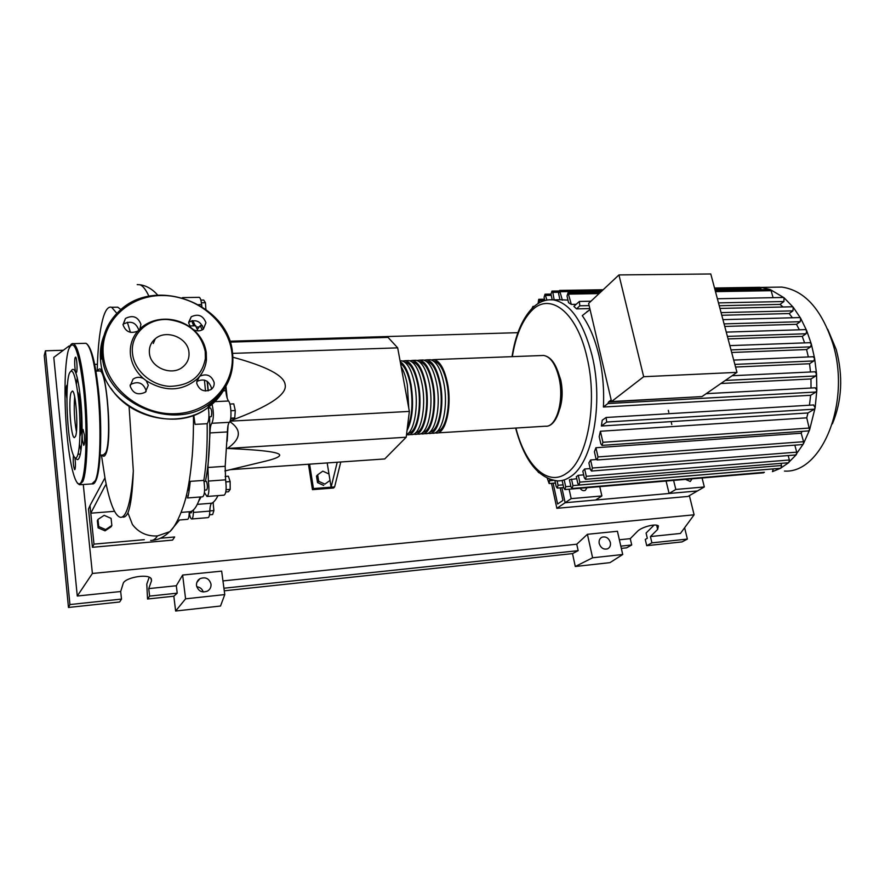 <?xml version="1.0" encoding="UTF-8"?>
<svg xmlns="http://www.w3.org/2000/svg" width="885" height="885" viewBox="0 0 885 885"><rect width="100%" height="100%" fill="white"/><g stroke="black" fill="none" stroke-linecap="round" stroke-linejoin="round"><path stroke-width="1.33" d="M192.377 320.669L194.877 325.824M207.123 381.269L208.086 390.838M209.203 406.635L209.28 408.085M209.623 416.957C210.265 442.976 208.871 464.448 205.442 481.34M200.596 496.961L199.435 499.129M188.87 490.766L188.151 487.204M206.061 481.296L206.603 481.772C207.643 485.611 207.643 488.332 206.603 489.958L204.601 490.113M210.431 408.029L210.564 408.018C211.836 410.186 212.079 413.052 211.283 416.614L208.915 416.99M225.952 386.28L227.191 398.217M228.042 425.464L227.191 441.139M263.785 461.572L265.777 461.096C273.587 459.182 278.078 457.479 279.262 455.996C282.769 452.6 265.5 450.089 227.445 448.463C241.107 438.827 241.904 429.878 229.834 421.625M330.005 480.455L324.883 484.139L318.688 481.307L317.66 474.802L322.793 471.152L328.954 473.973L330.005 480.455L324.883 484.139M323.7 485.434L317.527 482.613L318.688 481.307M317.527 482.613L316.498 476.119L317.66 474.802M327.184 462.932L331.112 487.181L313.445 488.553L312.449 489.659L308.456 464.238M309.595 464.16L313.445 488.553M312.449 489.659L333.59 488.011L334.618 486.916L340.78 461.992M337.218 462.235L331.112 487.181L334.618 486.916M230.133 342.119L388.039 337.384L397.686 347.86L232.633 353.38M397.686 347.86L409.357 411.403L406.204 437.223L384.754 458.939L230.244 469.669M406.204 437.223L227.445 448.463M230.144 420.873C269.106 406.536 287.437 394.433 285.136 384.577C284.041 375.517 266.65 366.412 232.943 357.241M409.357 411.403L230.045 421.172M200.851 300.103L203.683 300.048L205.442 302.714L205.906 309.352M201.415 302.792L205.442 302.714M230.919 410.751L235.266 410.529L233.762 403.87L229.879 404.069M230.642 418.793L234.768 417.952L235.266 410.529M230.742 418.162L234.768 417.952M226.095 489.693L230.189 489.383L230.144 481.584L228.385 476.219L225.144 476.451M225.896 481.894L230.144 481.584M225.819 491.96L228.485 491.761L230.189 489.383M209.502 514.804L212.643 514.55L213.893 510.579L213.075 502.392M209.845 510.91L213.893 510.579M211.991 503.078L213.362 502.979M191.912 511.043L191.271 512.802L189.224 512.968M197.609 328.999L200.231 325.691L202.411 325.636M195.264 325.813L192.83 320.613M201.891 306.608L201.636 304.584C201.138 300.269 200.353 297.858 199.291 297.338L198.97 297.349M207.212 496.452L224.093 495.146C226.162 493.753 226.66 488.642 225.598 479.825L225.177 466.306L227.412 431.924C227.522 426.891 228.175 423.694 229.37 422.311C231.914 420.441 231.262 403.671 228.54 401.005C227.224 399.246 226.317 395.805 225.808 390.672L225.476 387.099M208.296 390.783L207.355 381.413M225.177 466.306L207.942 467.479L208.373 481.075L225.598 479.825M207.942 467.479L209.999 432.931L227.412 431.924M229.37 422.311L211.836 423.273C210.707 424.656 210.088 427.875 209.999 432.931M208.373 481.075C209.413 489.947 208.948 495.069 206.968 496.463L204.424 492.58M198.605 501.375L201.105 496.916M191.824 518.975L208.008 517.625C209.048 517.493 209.668 515.324 209.833 511.099C209.999 506.563 210.63 503.93 211.725 503.211C213.938 502.182 216.017 499.649 217.953 495.622M193.505 509.86L193.373 512.437L209.833 511.099M211.836 423.273C213.783 418.948 213.871 412.62 212.101 404.279M211.825 403.46L211.438 402.553M202.211 329.917L200.231 325.691M183.35 298.123L182.177 297.78M189.268 512.957C189.921 516.696 190.706 518.71 191.636 518.997C192.642 518.875 193.218 516.685 193.373 512.437M431.249 359.93L433.871 359.609C439.823 360.914 444.336 368.669 447.423 382.862C452.357 406.381 445.609 434.745 435.951 433.008L434.889 432.831M430.32 433.351L432.422 433.219C442.024 434.966 448.739 406.58 443.816 383.028C440.752 368.813 436.25 361.058 430.32 359.741L428.628 359.808M424.158 360.206L426.78 359.874C432.665 361.191 437.146 368.968 440.21 383.194C445.111 406.768 438.44 435.188 428.882 433.44L427.809 433.263M423.207 433.794L425.342 433.661C434.845 435.42 441.471 406.967 436.582 383.36C433.539 369.111 429.081 361.334 423.218 360.007L421.526 360.073M417.034 360.483L419.645 360.14C425.486 361.467 429.922 369.255 432.953 383.526C437.832 407.155 431.238 435.641 421.78 433.882L420.696 433.694M416.061 434.236L418.218 434.104C427.632 435.874 434.17 407.354 429.325 383.692C426.293 369.41 421.88 361.6 416.072 360.284L414.401 360.339M409.877 360.77L412.487 360.416C418.262 361.744 422.654 369.554 425.674 383.858C430.508 407.554 424.015 436.106 414.645 434.325L413.538 434.126M408.87 434.69L411.071 434.546C420.386 436.327 426.835 407.753 422.023 384.024C419.014 369.709 414.645 361.876 408.892 360.549L407.244 360.615M402.675 361.047L405.297 360.682C411.005 362.02 415.364 369.853 418.351 384.19C423.152 407.952 416.747 436.559 407.476 434.767L406.525 434.601M406.536 434.48C414.479 431.449 418.859 405.418 414.678 384.356C411.702 370.007 407.365 362.164 401.69 360.826L400.075 360.881L401.69 360.826M400.23 361.711C404.976 364.72 408.56 372.331 411.005 384.533C413.97 404.047 412.642 419.379 407.023 430.53M408.77 408.184L407.31 384.698C405.872 377.065 403.814 371.069 401.148 366.689M407.332 427.986C412.167 417.012 413.218 402.73 410.474 385.108C408.239 373.813 404.932 366.6 400.551 363.469M408.361 433.207C416.813 433.064 422.2 406.536 417.831 384.765C414.954 371.025 410.784 363.514 405.308 362.231L404.81 362.197M415.607 432.754C424.125 432.488 429.535 406.082 425.143 384.433C422.256 370.726 418.041 363.226 412.498 361.954L412.067 361.921M422.809 432.311C431.393 431.924 436.825 405.629 432.411 384.101C429.502 370.417 425.254 362.95 419.656 361.677L419.28 361.655M429.988 431.858C438.628 431.371 444.082 405.186 439.657 383.769C436.725 370.118 432.433 362.673 426.78 361.412L426.459 361.379M437.124 431.415C445.819 430.807 451.317 404.744 446.87 383.437C443.916 369.83 439.579 362.396 433.871 361.135L433.617 361.113M827.729 329.275L836.203 349.486C843.261 376.07 841.989 400.85 832.398 423.849M773.899 287.205L781.776 287.083C804.41 290.324 821.391 309.031 832.697 343.203C851.359 402.122 821.855 473.718 784.475 471.063M754.44 287.393L761.067 287.404L770.26 289.55L783.988 297.703L793.214 307.228L800.671 318.29L806.666 330.603L811.324 343.999L810.616 346.865L806.589 349.542L731.685 352.484M557.738 370.948L560.769 380.052C562.904 390.628 562.55 400.319 559.696 409.124M587.076 487.701L585.284 490.39C583.248 491.087 581.533 490.378 580.129 488.288M691.981 478.851L690.3 481.473L685.543 479.393M815.218 387.796L816.833 390.208L816.003 392.011L810.638 395.285L603.404 407.023C604.256 389.323 602.762 372.154 598.946 355.505C595.008 339.01 589.454 325.724 582.264 315.646L590.041 309.462M783.28 297.471L783.988 297.703L783.922 301.519L780.017 304.396L783.059 306.984M780.017 304.396L719.239 305.734M589.83 308.588L576.566 308.876L573.878 306.387L579.376 301.442L579.808 305.801L576.566 308.876M576.047 304.318L571.323 304.418L568.546 302.67L567.031 296.01L568.048 292.813L600.461 292.282M567.96 300.103L559.962 299.749L558.568 293.588L559.552 290.424L603.161 289.738M558.468 292.282L552.826 292.371L554.154 299.86M643.672 376.711L618.947 274.925L588.625 303.4L611.546 401.547L702.004 396.58L736.973 372.364L643.672 376.711L611.546 401.547M618.947 274.925L710.788 273.974L736.973 372.364M603.404 407.023L607.884 403.56L608.537 401.978L692.225 397.122M608.537 401.978L611.17 399.943M792.263 306.774L793.214 307.228L792.938 310.867L789.199 313.544L721.773 315.27M799.531 317.582L800.671 318.29L800.228 321.709L796.489 324.319L724.749 326.443M805.372 329.607L806.666 330.603L806.08 333.756L802.241 336.377L728.067 338.922M809.886 342.683L811.324 343.999L814.631 358.414L813.857 360.936L809.532 363.735L735.557 367.043M813.105 356.743L814.631 358.414L816.534 373.802L815.704 375.981L810.97 378.957L720.877 383.504M814.941 371.777L816.534 373.802L816.833 390.208L815.14 407.775L809.576 429.922L808.447 430.929L602.11 445.376M810.97 378.957L811.025 388.028M809.532 363.735L810.516 371.988M806.589 349.542L808.326 356.954M802.241 336.377L804.609 342.882M796.489 324.319L799.354 329.795M780.957 463.364L781.543 465.521L780.891 468.176L772.461 471.605L773.28 468.906L572.927 485.588L572.108 488.498L570.991 486.927L569.42 479.747L576.766 478.674M578.281 475.3L579.797 482.126L578.956 485.057L577.828 483.487L576.323 476.683L578.281 475.3L583.658 474.88M584.664 468.995L586.301 476.318L585.439 479.283L584.288 477.712L582.828 471.119L584.664 468.995L590.151 468.563M590.583 459.968L592.397 468.032L591.512 471.041L590.35 469.459L588.89 462.932L590.583 459.968L596.401 459.525M595.915 447.744L597.994 456.925L597.087 459.968L595.926 458.397L594.41 451.726L595.915 447.744L801.202 433.23L803.558 441.715L803.381 443.894L802.429 444.569L597.198 459.968M802.031 431.371L801.202 433.23M600.406 431.26L602.928 442.29L601.988 445.387L600.827 443.816L599.189 436.67L600.406 431.26L806.755 417.831L809.576 429.922L803.381 443.894L795.648 454.967L591.622 471.03M813.547 404.965L815.14 407.775L814.355 409.169L807.972 412.963L806.755 417.831M807.972 412.963L601.369 426.028L602.22 420.242L606.103 417.488L813.713 404.954M810.638 395.285L809.454 405.208M789.199 313.544L792.374 317.77M702.082 478L704.327 486.96L675.819 489.46L673.607 480.4M599.764 486.628L601.877 495.954L571.179 498.642L569.121 489.217M538.921 472.767L537.991 471.849M601.877 495.954L595.627 500.014L565.139 502.724L697.435 490.954L704.327 486.96M571.179 498.642L565.139 502.724L561.886 487.712L565.139 502.724L556.864 508.322L687.977 496.441L697.435 490.954L669.093 493.476L675.819 489.46M669.093 493.476L666.084 481.031M546.93 300.07L545.027 294.185L544.087 297.272L544.817 300.546M715.157 290.402L770.05 289.495L771.134 290.7L773.081 297.67M571.323 304.418L568.048 292.813M552.826 292.371L551.941 291.099L550.979 294.229L552.218 299.761M759.905 287.304L761.31 289.638M562.384 300.203L559.552 290.424M539.994 302.46L538.722 299.318L538.069 303.566M572.927 485.588L571.5 479.106M764.397 472.291L572.108 488.498M547.339 478.453L549.142 483.542L549.629 479.416M562.163 480.544L563.8 488.033L564.895 489.571L565.681 486.706L564.309 480.389M763.622 472.8L564.895 489.571M554.939 480.732L556.2 486.573L557.273 488.1L558.048 485.257L557.107 480.898M788.159 455.554L789.376 459.99L788.889 462.534L780.504 468.276L579.056 485.046M794.818 445.144L796.743 452.158L796.423 454.547L788.314 462.766L585.538 479.283M531.985 308.434L532.98 306.409L533.6 306.973M601.369 426.028L606.701 422.034L606.103 417.488M553.136 483.221L557.616 504.019L562.926 500.401L560.205 487.856M556.864 508.322L551.499 483.354M100.149 455.133L103.357 454.934L105.691 452.733C111.997 440.708 106.952 370.715 99.861 370.948L99.043 370.981M114.541 511.309L90.779 513.2L104.541 486.85L106.189 484.161L106.687 486.695C110.879 505.601 115.393 515.8 120.249 517.294C122.152 517.625 123.944 516.209 125.637 513.023C129.298 505.899 131.865 491.883 133.325 470.964C132.573 491.828 130.77 505.789 127.927 512.846C126.334 516.01 124.63 517.426 122.816 517.083M129.077 406.348L133.325 470.964M116.864 313.356L111.643 307.294C108.601 306.31 105.934 309.296 103.622 316.266C99.939 328.147 97.793 346.411 97.184 371.047M97.748 371.025C105.049 354.631 113.435 438.794 105.824 453.95C104.673 456.583 103.39 456.937 102.007 455.012M101.432 455.056L105.271 479.792M106.189 484.161L105.049 478.685M115.138 307.228L117.76 307.183L120.902 309.562M127.329 322.217L130.438 332.351M111.842 525.458L105.669 529.573L98.722 526.553L97.969 519.418L104.153 515.335L111.079 518.356L111.842 525.458L111.189 526.73L105.038 530.845L105.669 529.573M105.038 530.845L98.102 527.836L98.722 526.553M98.102 527.836L97.361 520.712L97.969 519.418M205.508 391.026L204.435 380.108M187.52 497.967L202.665 496.795C204.723 495.091 205.121 489.615 203.86 480.378C206.371 464.57 207.477 445.675 207.167 423.716L195.087 424.369L193.738 415.12M207.167 423.716C209.026 421.194 209.413 415.729 208.329 407.299M203.86 480.378L190.253 481.363C189.29 490.755 188.372 496.297 187.476 497.967M185.385 499.428L186.835 495.224M179.235 520.026L187.52 519.34C188.605 519.141 189.18 516.608 189.235 511.74L181.204 512.393M189.235 511.74C193.328 511.818 196.968 506.895 200.143 496.994M193.638 325.857L191.757 320.801M198.008 330.879L195.541 325.802M104.906 477.955L89.993 505.545L93.987 544.131L144.288 539.673M127.927 512.846L132.418 524.506C138.691 532.659 147.043 536.476 157.475 535.934L169.865 531.642L179.013 520.59M77.283 377.674L76.409 383.935M79.462 444.281L80.966 450.421M94.651 364.399L97.394 364.299M93.987 544.131L92.438 547.295L172.564 540.104L174.677 536.974L160.362 538.235M92.438 547.295L88.489 508.963L89.993 505.545M71.077 392.575L72.371 391.037C75.833 390.982 78.533 429.369 75.535 436.338L74.351 437.644C70.888 437.555 68.2 400.297 71.077 392.575M77.67 391.878C80.944 397.199 82.659 430.01 79.971 436.095L79.915 436.25M71.309 370.649C74.771 365.638 77.924 375.528 80.745 400.33C82.969 423.362 82.316 449.934 79.462 457.235C78.345 460.1 77.095 460.355 75.723 457.999M77.504 455.709C75.933 459.603 74.185 458.452 72.282 452.235C67.183 436.25 65.092 387.608 68.964 374.51L69.163 373.791C72.404 366.379 75.513 374.709 78.488 398.781C80.845 421.282 80.336 448.43 77.504 455.709M66.928 398.471L66.452 395.263C66.01 389.278 66.187 385.904 66.983 385.141L67.382 385.783M75.114 357.684L75.59 357.098C76.752 357.164 77.603 369.554 76.619 372.176L76.154 372.729C74.993 372.651 74.141 360.394 75.114 357.684M84.352 434.723C84.838 441.018 84.628 444.558 83.743 445.332L82.416 440.011C81.929 433.738 82.139 430.21 83.024 429.435L84.352 434.723M74.937 457.722C75.568 462.855 75.59 466.716 75.015 469.293L74.661 469.658C73.355 466.561 72.935 461.815 73.422 455.432M76.42 431.659C74.34 420.109 73.754 408.494 74.661 396.801M146.235 380.727C165.152 392.199 182.255 391.502 197.554 378.636L196.702 383.216C199.335 390.385 204.147 392.475 211.128 389.488C213.44 387.719 214.435 385.373 214.126 382.486C211.493 375.34 206.681 373.271 199.7 376.247C203.583 371.39 205.818 365.903 206.426 359.775L206.26 352.507C204.922 343.679 200.663 336.068 193.472 329.674C197.089 331.421 200.375 331.255 203.351 329.176L205.939 322.726C203.107 315.502 198.207 313.522 191.226 316.786L188.715 323.136L190.751 327.505C183.726 322.45 175.894 319.684 167.254 319.208C156.479 318.865 147.386 322.063 139.974 328.777L140.925 324.275C137.949 316.719 132.794 314.783 125.449 318.467L123.015 324.695C125.593 331.853 130.493 333.988 137.75 331.112C131.998 337.97 129.575 345.935 130.482 355.007C131.688 364.078 136.002 371.91 143.425 378.503C139.664 376.733 136.19 376.966 133.004 379.211L130.15 386.026C132.905 393.515 137.971 395.573 145.35 392.199L148.304 385.263L146.235 380.727L143.425 378.503M199.7 376.247L197.554 378.636M205.232 351.5L205.386 358.469C201.979 376.424 190.087 385.716 169.699 386.358C151.335 385.473 134.431 370.704 132.562 353.867C129.863 334.818 147.463 318.124 167.818 319.54C188.472 322.107 200.939 332.76 205.232 351.5M130.106 385.052L130.847 384.378C138.182 380.915 143.237 382.906 146.014 390.362L146.069 391.579M122.993 324.474L123.391 324.098C130.681 320.425 135.803 322.339 138.735 329.828L138.779 330.194M191.226 316.786L188.66 322.306C195.574 319.065 200.43 321.023 203.229 328.191L203.296 329.209M188.925 352.031C187.697 337.594 166.214 329.032 155.284 338.767C150.826 342.595 148.879 347.451 149.432 353.314C150.516 367.662 171.668 376.346 182.642 367.098C187.476 363.182 189.567 358.159 188.925 352.031M196.658 381.601L196.924 381.402C203.871 378.337 208.661 380.373 211.316 387.508L211.349 389.334M190.751 327.505L193.472 329.674M137.75 331.112L139.974 328.777M211.006 584.1C211.261 587.109 210.11 589.432 207.544 591.058C201.968 593.061 198.295 591.246 196.514 585.605C196.282 582.651 197.399 580.35 199.877 578.724C205.475 576.633 209.192 578.425 211.006 584.1M610.351 542.428C610.871 545.492 609.931 547.627 607.53 548.855C603.581 549.784 600.815 548.025 599.222 543.589C598.725 540.558 599.643 538.423 602.01 537.195C605.959 536.244 608.747 537.98 610.351 542.428M621.325 548.39L626.635 547.826L631.724 544.983L630.264 538.655L637.355 531.465C641.348 527.029 655.829 523.245 658.407 525.944L657.666 529.407L650.431 536.564L651.913 542.848L646.725 545.68L645.265 539.441L647.311 538.301L646.083 533.058L654.07 525.07M173.836 596.202L177.21 593.171L176.314 585.748L182.642 575.051L221.659 571.124L224.768 594.587L220.52 606.026L175.628 611.026L173.836 596.202L147.541 599.012L146.788 584.155L149.189 577.23M631.724 544.983L620.816 546.145M684.614 527.748L687.38 539.087L682.014 541.908L646.725 545.68M687.38 539.087L651.913 542.848M575.294 566.5L592.607 557.782L622.719 554.508L609.964 562.639L575.294 566.5L572.506 553.612L224.27 590.815M203.24 591.999C202.2 588.901 200.043 587.153 196.758 586.744M630.264 538.655L619.367 539.784M689.371 495.633L694.106 514.804L680.432 533.456L650.431 536.564M121.499 599.079L69.926 604.555L68.466 607.464L119.641 601.988L121.499 599.079L120.681 591.523L123.148 583.624C124.265 577.839 146.932 573.491 150.904 578.281L151.523 580.748L148.746 588.602L149.609 596.103L147.541 599.012M68.466 607.464L44.25 355.516L45.445 350.814L63.355 350.261M177.21 593.171L149.609 596.103M176.314 585.748L148.746 588.602M69.926 604.555L45.445 350.814M120.681 591.523L77.272 596.025L53.786 357.385L69.085 345.98L69.251 347.606M572.506 553.612L578.159 550.658L576.755 544.209L587.419 534.297L592.607 557.782M587.419 534.297L617.431 531.277L622.719 554.508M694.106 514.804L92.394 573.469L83.278 484.515M77.272 596.025L92.394 573.469M576.755 544.209L222.954 580.914M578.159 550.658L223.927 588.226M224.768 594.587L185.584 598.824L175.628 611.026M182.642 575.051L185.584 598.824M668.308 410.352L668.794 412.322M671.35 422.698L671.803 424.534M229.834 341.212L517.924 332.672M198.937 326.952L196.912 327.007M201.636 304.584L198.616 304.639M212.444 401.779L213.694 401.724M214.922 401.657L228.54 401.005M225.808 390.672L223.33 390.783M204.291 493.553L205.055 493.498M211.725 503.211L197.289 504.361M541.686 355.538L543.655 355.46C550.481 356.688 555.592 364.122 558.988 377.773C564.431 400.374 556.433 427.765 545.359 426.216C557.34 427.499 565.15 400.252 559.74 377.884C556.366 364.244 551.012 356.766 543.655 355.46L433.871 359.609M549.242 299.783L553.357 299.871C570.327 303.101 583.259 321.731 592.142 355.77C603.813 403.261 592.419 462.988 570.703 476.55C566.477 479.515 562.119 480.975 557.638 480.909C538.423 478.42 524.418 460.808 515.612 428.052M512.338 356.644C515.656 336.2 521.929 321.056 531.155 311.21C549.253 291.265 576.766 311.089 586.998 357.396C598.116 402.896 587.319 460.1 566.61 473.243C547.638 487.303 525.181 465.056 515.911 428.041M792.938 310.867L721.076 312.626M800.228 321.709L724.074 323.888M806.08 333.756L727.393 336.377M810.616 346.865L730.999 349.907M813.857 360.936L734.849 364.399M815.704 375.981L725.302 380.439M551.222 295.347L545.89 295.446M771.134 290.7L715.489 291.641M599.056 293.599L568.966 294.108M760.989 288.499L714.848 289.24M601.778 291.043L560.448 291.707M544.795 300.48L539.584 300.579M553.28 480.455L549.906 480.732M570.847 486.274L565.681 486.706M563.103 484.847L558.048 485.257M781.543 465.521L579.797 482.126M789.376 459.99L586.301 476.318M809.609 428.03L602.928 442.29M796.743 452.158L592.397 468.032M803.558 441.715L597.994 456.925M814.355 409.169L606.701 422.034M816.003 392.011L607.884 403.56M783.922 301.519L718.487 302.891M589.133 305.613L579.808 305.801M148.934 296.276C145.892 289.649 142.894 285.811 139.93 284.76L137.208 284.605M150.66 540.403C153.028 540.724 155.295 539.231 157.475 535.934M98.279 388.349C102.959 429.358 100.602 479.216 94.308 482.546M84.584 343.325L85.945 343.291C90.436 345.991 94.286 360.914 97.483 388.061C101.62 424.723 100.414 470.112 95.337 480.621L91.852 483.907L80.513 484.703M72.725 343.535L73.543 343.645C77.814 346.367 81.508 361.357 84.617 388.603C88.644 425.419 87.626 470.975 82.847 481.495L79.539 484.77L77.327 483.099M83.577 388.969C87.482 425.552 86.52 469.758 81.862 480.721C77.261 492.259 70.568 470.92 67.271 437.378C63.864 404.168 64.317 363.624 68.477 349.863C73.632 336.842 78.665 349.885 83.577 388.969M232.445 351.987C234.868 373.149 227.401 390.34 210.044 403.582C173.681 432.256 105.271 403.151 102.262 356.29C100.724 337.937 106.631 322.616 120.006 310.336C155.793 276.341 227.677 303.986 232.423 351.81C227.722 303.975 155.926 276.164 120.006 310.336M231.748 351.666C227.511 320.79 195.242 294.893 161.413 295.524C127.562 295.701 99.618 323.534 103.357 355.903C106.587 388.272 141.611 415.828 176.414 413.682C211.294 412.012 236.483 382.519 231.748 351.666M108.224 327.14C101.941 337.384 99.408 348.657 100.636 360.958C103.589 407.509 171.491 436.338 207.621 407.808C215.022 402.52 220.719 395.993 224.713 388.238M101.277 359.133C100.735 350.947 101.963 343.159 104.961 335.747M218.894 395.805L208.561 406.16M657.666 529.407L656.681 525.236M151.523 580.748L151.291 578.746M206.161 481.285L204.048 481.44M265.777 461.096L224.89 470.964M210.564 408.018L208.462 408.129M182.764 297.603L199.291 297.338M426.78 359.874L430.32 359.741M419.645 360.14L423.218 360.007M412.487 360.416L416.072 360.284M405.297 360.682L408.892 360.549M437.4 432.909L545.359 426.216M761.067 287.404L781.776 287.083M531.454 309.053C521.752 319.839 515.269 335.703 512.028 356.655M532.239 308.257C538.611 301.929 545.647 299.141 553.357 299.871L559.962 299.749M799.719 317.571L722.945 319.662M805.56 329.596L726.264 332.118M810.074 342.683L729.859 345.626M733.709 360.095L813.282 356.743M732.105 375.738L815.118 371.766M545.027 294.185L550.946 294.085M551.941 291.099L558.789 290.999M714.527 288.012L759.938 287.304M544.518 299.219L538.722 299.318M549.142 483.542L555.437 483.033M557.273 488.1L563.69 487.558M534.274 306.376L532.98 306.409M815.384 387.785L706.208 393.67M783.457 297.471L717.381 298.754M590.948 301.21L579.376 301.442M792.451 306.774L719.959 308.434M587.872 311.476L587.043 311.498M95.89 371.092L99.861 370.948M117.76 307.183L111.643 307.294M189.655 325.957L195.884 325.802M139.93 284.76C146.534 285.678 152.463 289.141 157.729 295.136M169.256 532.04C163.935 537.118 158.282 539.883 152.32 540.326M193.45 415.231C193.572 421.249 193.428 441.184 192.222 455.93C191.038 469.249 189.545 480.389 187.72 489.361C184.246 508.255 175.728 526.575 169.865 531.642M69.572 346.865C70.712 344.265 72.039 343.192 73.543 343.645L85.945 343.291C91.033 346.146 95.126 361.113 98.224 388.194C103.18 432.367 100.436 484.969 92.494 483.929M80.325 454.105L77.969 454.259M206.426 359.775L205.386 358.469M133.004 379.211L130.847 384.378M125.449 318.467L123.391 324.098M155.284 338.767L153.282 343.491M199.623 376.291L196.924 381.402M100.669 360.848C99.496 348.745 101.963 337.616 108.07 327.461M111.079 388.46C131.223 419.446 179.998 428.727 207.621 407.808L210.044 403.582C227.423 390.241 234.879 372.972 232.401 351.787M602.01 537.195L601.003 537.792M199.877 578.724L196.835 582.474"/></g></svg>
